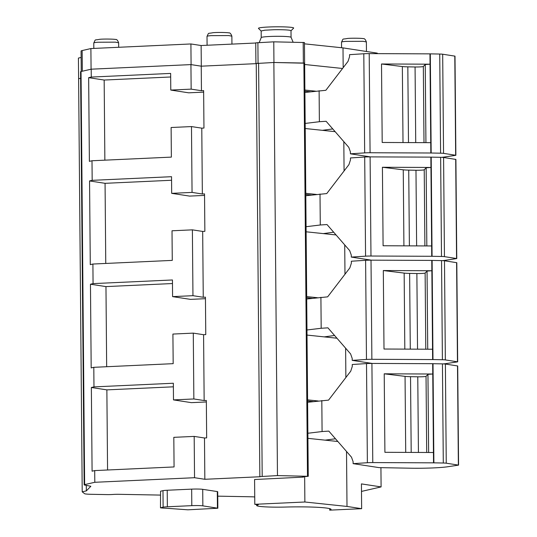 <?xml version="1.0" encoding="UTF-8"?>
<svg xmlns="http://www.w3.org/2000/svg" width="537" height="537" viewBox="0 0 537 537"><rect width="100%" height="100%" fill="white"/><g stroke="black" fill="none" stroke-linecap="round" stroke-linejoin="round"><path stroke-width="0.81" d="M254.733 497.014A6.216 0.483 -0.5 0 0 251.081 496.779L217.74 496.154M160.368 495.087L119.08 494.315A6.216 0.483 -0.5 0 0 112.971 494.456A6.216 0.483 -0.5 0 1 106.863 494.597L91.465 494.308A10.357 0.805 -0.5 0 1 84.591 493.691L82.215 491.832L78.61 78.731L80.617 78.268L78.61 78.731L78.429 58.07L81.127 57.452M82.215 491.832L86.336 490.885L90.84 486.274L84.698 485.065A8.29 0.644 -0.5 0 1 84.161 484.844L80.557 71.736A8.29 0.644 -0.5 0 1 81.033 71.522L91.196 69.186L190.937 64.601L201.234 66.179L256.243 63.648M84.161 484.844A8.29 0.644 -0.5 0 1 84.638 484.622L94.807 482.286L194.542 477.708L204.839 479.286L260.257 476.735L259.848 476.601L256.243 63.494L273.863 62.487L304.647 63.205L308.251 476.312L305.385 476.547A4.712 0.369 -0.5 0 0 302.707 476.896A4.712 0.369 -0.5 0 0 303.526 477.098L303.526 476.688M342.566 68.481L304.66 64.494L342.566 68.481M256.673 504.592L256.679 505.518A23.547 1.833 179.5 0 1 258.284 504.84L254.8 504.303L254.578 479.521L303.526 477.098M259.848 476.601L277.468 475.587L308.251 476.312M304.66 477.218L304.875 502.001L347.003 506.438L361.643 508.68L361.428 483.897L381.095 486.911L361.495 491.415M217.438 508.096L217.297 491.57L202.718 489.335L202.858 505.861L217.847 508.23L187.883 509.814L165.618 508.197A5.088 0.396 -0.5 0 0 163.57 508.13L160.482 507.848L160.57 491.214L160.482 507.848M217.297 491.57L217.707 491.711L217.847 508.23M162.98 490.657L163.12 507.183A8.29 0.644 -0.5 0 1 167.356 506.78L191.803 505.653L191.662 489.133L167.215 490.254A8.29 0.644 -0.5 0 0 162.98 490.657L160.57 491.214M191.662 489.133A8.29 0.644 -0.5 0 1 202.718 489.335M86.336 490.885L86.289 485.381M94.807 482.286L94.7 470.587L92.089 471.191L91.357 387.492L93.975 386.895L93.8 367.315L91.183 367.912L90.458 284.221L93.069 283.617L92.901 264.036L90.283 264.64L89.551 180.942L92.169 180.338L92.002 160.758L89.384 161.362L88.652 77.664L104.165 80.047L170.672 76.986M88.652 77.664L91.27 77.066L91.196 69.186M91.27 77.066L170.638 73.415L170.786 90.068L191.152 89.135L190.937 64.601M191.152 89.135L201.449 90.713L201.234 66.179M201.449 90.713L203.63 90.612L203.959 128.054L201.778 128.155L202.348 193.991L204.537 193.891L204.859 231.333L202.677 231.434L203.255 297.263L205.436 297.162L205.765 334.605L203.577 334.705L204.154 400.542L206.336 400.441L206.664 437.883L204.483 437.984L204.839 479.286M277.468 475.587L273.863 62.487M307.486 476.151L303.882 63.044M344.976 274.239L344.72 244.912M336.055 234.944L306.124 231.796M305.788 193.32L316.434 194.441M344.076 170.961L343.821 141.634M335.155 131.672L305.217 128.518M304.882 90.041L315.534 91.162M347.003 506.438L346.519 451.463M337.86 441.501L307.923 438.346M307.587 399.87L318.24 400.991M345.875 377.518L345.62 348.184M336.954 338.223L307.023 335.075M306.687 296.592L317.34 297.713M381.095 486.911L380.928 467.653M329.691 508.633L329.705 510.15A36.261 2.819 179.5 0 0 331.04 509.378A36.261 2.819 179.5 0 0 285.959 507.042A23.547 1.833 179.5 0 1 256.679 505.518M361.643 508.68L329.705 510.15M254.8 504.303L304.875 502.001M194.542 477.708L194.186 436.406L204.483 437.984M194.186 436.406L173.813 437.34L174.075 466.942L94.7 470.587M163.12 507.183L160.717 507.733M191.803 505.653A8.29 0.644 -0.5 0 1 202.858 505.861M92.169 180.338L171.538 176.693L171.686 193.347L192.051 192.407L191.481 126.578L171.115 127.511L171.37 157.113L92.002 160.758M104.863 160.167L104.165 80.047M91.357 387.492L106.863 389.875L173.377 386.815M107.568 469.996L106.863 389.875M93.975 386.895L173.344 383.243L173.491 399.897L193.857 398.964L193.28 333.128L172.914 334.061L173.176 363.663L93.8 367.315M90.458 284.221L105.964 286.597L172.471 283.543M106.662 366.724L105.964 286.597M93.069 283.617L172.444 279.972L172.585 296.625L192.958 295.686L192.38 229.849L172.015 230.789L172.27 260.391L92.901 264.036M89.551 180.942L105.064 183.318L171.571 180.264M105.762 263.445L105.064 183.318M170.786 90.068L188.709 92.82L203.644 92.129M191.481 126.578L201.778 128.155M192.051 192.407L202.348 193.991M171.686 193.347L189.608 196.092L204.55 195.408M192.38 229.849L202.677 231.434M192.958 295.686L203.255 297.263M172.585 296.625L190.507 299.371L205.449 298.686M193.28 333.128L203.577 334.705M193.857 398.964L204.154 400.542M173.491 399.897L191.407 402.649L206.349 401.958M305.795 194.461L311.379 195.052M304.895 91.183L310.48 91.773M307.6 401.011L313.185 401.602M306.694 297.74L312.286 298.324M425.244 64.521L430.05 64.185L381.512 63.984L402.347 66.541A10.357 0.805 -0.5 0 0 407.825 66.843L415.067 66.977A6.216 0.483 -0.5 0 0 423.331 66.487L425.244 64.521L425.928 142.654M441.609 157.341A31.079 2.417 -0.5 0 0 444.837 156.952L455.866 155.294L443.549 153.367A5.182 0.403 -0.5 0 0 440.595 153.186L430.828 153.005L430.741 142.674L382.196 142.473L381.512 63.984M430.741 142.674L429.962 53.861L439.729 54.042A5.182 0.403 -0.5 0 1 442.683 54.217L455 56.143L455.866 155.294M429.962 53.861L369.208 53.606A7.25 0.564 -0.5 0 0 363.804 53.754L349.547 54.667L349.56 56.66L348.043 61.332L325.845 90.297L304.902 92.445M430.828 153.005L370.074 152.75L369.208 53.606M370.423 156.885L350.406 153.817L364.67 152.897A7.25 0.564 -0.5 0 1 370.074 152.75M319.112 90.726L319.381 121.711L326.113 121.281L348.795 147.353L350.392 151.823L350.406 153.817M319.381 121.711L305.177 123.429M322.381 130.323L332.765 128.927M426.15 167.799L430.956 167.463L382.411 167.262L403.253 169.82A10.357 0.805 -0.5 0 0 408.731 170.122L415.974 170.256A6.216 0.483 -0.5 0 0 424.23 169.766L426.15 167.799L426.828 245.933M442.508 260.62A31.079 2.417 -0.5 0 0 445.737 260.23L456.765 258.565L444.448 256.639A5.182 0.403 -0.5 0 0 441.495 256.464L431.728 256.283L431.641 245.953L383.096 245.751L382.411 167.262M431.641 245.953L430.862 157.133L440.635 157.314A5.182 0.403 -0.5 0 1 443.582 157.495L455.9 159.422L456.765 258.565M430.862 157.133L370.107 156.885A7.25 0.564 -0.5 0 0 364.704 157.026L350.446 157.945L350.46 159.939L348.943 164.611L326.744 193.575L305.808 195.723M431.728 256.283L370.973 256.028L370.107 156.885M371.322 260.163L351.312 257.089L365.569 256.176A7.25 0.564 -0.5 0 1 370.973 256.028M320.012 194.005L320.28 224.99L327.02 224.553L349.694 250.631L351.292 255.102L351.312 257.089M320.28 224.99L306.077 226.708M323.281 233.602L333.672 232.206M427.049 271.078L431.855 270.742L383.317 270.541L404.153 273.091A10.357 0.805 -0.5 0 0 409.63 273.393L416.873 273.528A6.216 0.483 -0.5 0 0 425.129 273.038L427.049 271.078L427.734 349.211M443.414 363.898A31.079 2.417 -0.5 0 0 446.636 363.502L457.672 361.844L445.348 359.918A5.182 0.403 -0.5 0 0 442.401 359.736L432.634 359.555L432.54 349.231L384.002 349.03L383.317 270.541M432.54 349.231L431.768 260.411L441.535 260.593A5.182 0.403 -0.5 0 1 444.488 260.774L456.806 262.7L457.672 361.844M431.768 260.411L371.013 260.163A7.25 0.564 -0.5 0 0 365.603 260.304L351.346 261.224L351.366 263.211L349.849 267.882L327.651 296.847L306.708 299.002M432.634 359.555L371.879 359.307L371.013 260.163M372.222 363.435L352.212 360.367L366.469 359.448A7.25 0.564 -0.5 0 1 371.879 359.307M320.911 297.283L321.18 328.268L327.919 327.832L350.594 353.91L352.191 358.38L352.212 360.367M321.18 328.268L306.976 329.98M324.187 336.88L334.571 335.477M427.949 374.349L432.755 374.014L384.217 373.812L405.052 376.37A10.357 0.805 -0.5 0 0 410.53 376.672L417.773 376.806A6.216 0.483 -0.5 0 0 426.036 376.316L427.949 374.349L428.633 452.49M433.534 462.834L372.779 462.579A7.25 0.564 -0.5 0 0 367.375 462.726L353.111 463.646L379.021 467.62L410.147 468.197A31.079 2.417 -0.5 0 0 447.543 466.781L458.571 465.123L446.254 463.196A5.182 0.403 -0.5 0 0 443.3 463.015L433.534 462.834L433.44 452.51L384.901 452.302L384.217 373.812M433.44 452.51L432.668 363.69L442.434 363.871A5.182 0.403 -0.5 0 1 445.388 364.046L457.705 365.972L458.571 465.123M432.668 363.69L371.913 363.435A7.25 0.564 -0.5 0 0 366.509 363.583L352.245 364.502L352.265 366.489L350.748 371.161L328.55 400.125L307.607 402.273M321.811 400.562L322.086 431.54L328.819 431.11L351.5 457.182L353.098 461.652L353.111 463.646M322.086 431.54L307.876 433.258M325.086 440.152L335.471 438.756M201.274 66.179L191.091 64.615L190.91 43.96L90.894 48.558L82.148 50.565A19.057 1.483 -0.5 0 0 81.074 51.069L81.248 71.468M201.308 66.179L201.127 45.524L190.91 43.96M82.148 50.565L82.329 71.22L91.075 69.213L90.894 48.558M304.036 63.071L304.627 63.185L304.445 42.53L273.769 41.832L255.74 42.846L255.921 63.5L257.941 63.225M273.769 41.832L273.951 62.487L303.365 63.037L303.183 42.383M255.746 43.014L201.127 45.524M343.177 67.682L343.002 47.887L304.459 43.833M343.002 47.887L377.31 53.15L377.316 53.64M291.061 37.342A14.915 1.161 179.5 0 0 291.054 37.301A14.915 1.161 179.5 0 0 273.742 36.348A14.915 1.161 179.5 0 0 261.237 37.563L259.23 42.497M291.061 37.322L291 30.73A14.915 1.161 179.5 0 0 273.682 29.736L264.721 30.213L261.17 30.992L261.224 37.583M261.17 31.039L258.505 28.434A17.614 1.369 -0.5 0 1 273.226 26.85A17.614 1.369 -0.5 0 1 293.618 28.132L291 30.777M84.638 484.622L81.033 71.522M262.197 476.292L258.592 63.185M308.077 476.245L304.472 63.144M167.356 506.78L167.215 490.254M93.821 48.424L93.774 42.987A12.432 0.967 -0.5 0 1 97.895 42.235L115.448 42.154L118.637 42.772L118.677 47.283M207.087 45.256L207.007 36.395A12.432 0.967 -0.5 0 1 211.122 35.643L228.681 35.563L231.87 36.18L231.937 44.108M341.559 47.739L341.512 42.148A12.432 0.967 -0.5 0 1 345.627 41.396L363.18 41.315L366.368 41.933L366.456 51.485M423.995 142.647L423.331 66.487M431.177 153.011L430.312 53.861M403.012 142.56L402.347 66.541M408.489 142.587L407.825 66.843M415.732 142.614L415.067 66.977M440.595 153.186L439.729 54.042M364.67 152.897L363.804 53.754M443.549 153.367L442.683 54.217M455.665 155.22L454.799 56.076M424.895 245.926L424.23 169.766M432.077 256.283L431.211 157.14M403.918 245.839L403.253 169.82M409.389 245.859L408.731 170.122M416.631 245.892L415.974 170.256M441.495 256.464L440.635 157.314M365.569 256.176L364.704 157.026M444.448 256.639L443.582 157.495M456.564 258.498L455.698 159.355M425.794 349.204L425.129 273.038M432.983 359.562L432.117 260.418M404.817 349.117L404.153 273.091M410.288 349.137L409.63 273.393M417.531 349.171L416.873 273.528M442.401 359.736L441.535 260.593M366.469 359.448L365.603 260.304M445.348 359.918L444.488 260.774M457.464 361.777L456.598 262.633M426.7 452.476L426.036 376.316M433.883 462.84L433.017 363.69M405.717 452.389L405.052 376.37M411.194 452.416L410.53 376.672M418.43 452.443L417.773 376.806M372.779 462.579L371.913 363.435M443.3 463.015L442.434 363.871M367.375 462.726L366.509 363.583M446.254 463.196L445.388 364.046M458.37 465.055L457.504 365.905M258.069 63.212L257.888 42.564M93.774 42.987C96.029 38.671 93.854 40.523 99.728 39.295C105.4 38.792 115.529 39.174 115.529 39.496C116.63 39.134 117.67 40.228 118.637 42.772M207.007 36.395C209.262 32.079 207.087 33.925 212.961 32.703C218.633 32.2 228.762 32.582 228.762 32.905C229.863 32.542 230.903 33.636 231.87 36.18M341.512 42.148C343.767 37.832 341.586 39.678 347.459 38.456C353.138 37.952 363.267 38.335 363.26 38.657C364.368 38.295 365.402 39.389 366.375 41.933M291.054 37.301L293.135 42.195"/></g></svg>
